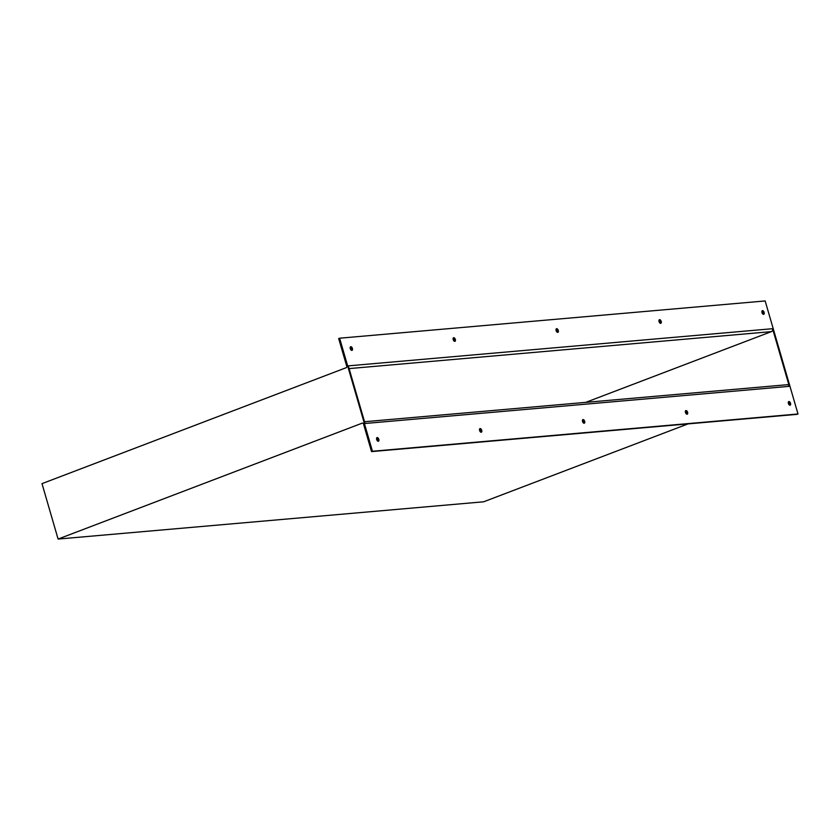 <?xml version="1.0" encoding="UTF-8"?>
<svg xmlns="http://www.w3.org/2000/svg" width="840" height="840" viewBox="0 0 840 840"><rect width="100%" height="100%" fill="white"/><g stroke="black" fill="none" stroke-linecap="round" stroke-linejoin="round"><path stroke-width="1.26" d="M454.808 341.376A1.943 1.04 -110.9 0 1 453.254 339.769A1.943 1.04 -110.9 0 1 453.579 337.722A1.943 1.04 -110.9 0 1 453.737 337.691A1.943 1.04 -110.9 0 1 455.291 339.297A1.943 1.04 -110.9 0 1 454.965 341.344A1.943 1.04 -110.9 0 1 454.808 341.376M378.284 441.273A1.943 1.04 -110.9 0 1 376.719 439.656A1.943 1.04 -110.9 0 1 377.055 437.608A1.943 1.04 -110.9 0 1 377.202 437.577A1.943 1.04 -110.9 0 1 378.767 439.194A1.943 1.04 -110.9 0 1 378.431 441.231A1.943 1.04 -110.9 0 1 378.284 441.273M351.876 350.395A1.943 1.04 -110.9 0 1 350.322 348.779A1.943 1.04 -110.9 0 1 350.647 346.731A1.943 1.04 -110.9 0 1 350.805 346.7A1.943 1.04 -110.9 0 1 352.359 348.317A1.943 1.04 -110.9 0 1 352.034 350.354A1.943 1.04 -110.9 0 1 351.876 350.395M660.671 323.358A1.943 1.04 -110.9 0 1 659.106 321.741A1.943 1.04 -110.9 0 1 659.442 319.694A1.943 1.04 -110.9 0 1 659.589 319.662A1.943 1.04 -110.9 0 1 661.154 321.279A1.943 1.04 -110.9 0 1 660.817 323.316A1.943 1.04 -110.9 0 1 660.671 323.358M584.136 423.245A1.943 1.04 -110.9 0 1 582.582 421.628A1.943 1.04 -110.9 0 1 582.908 419.58A1.943 1.04 -110.9 0 1 583.065 419.548A1.943 1.04 -110.9 0 1 584.619 421.166A1.943 1.04 -110.9 0 1 584.294 423.213A1.943 1.04 -110.9 0 1 584.136 423.245M557.739 332.367A1.943 1.04 -110.9 0 1 556.175 330.75A1.943 1.04 -110.9 0 1 556.51 328.703A1.943 1.04 -110.9 0 1 556.668 328.671A1.943 1.04 -110.9 0 1 558.222 330.288A1.943 1.04 -110.9 0 1 557.886 332.336A1.943 1.04 -110.9 0 1 557.739 332.367M481.205 432.254A1.943 1.04 -110.9 0 1 479.651 430.637A1.943 1.04 -110.9 0 1 479.987 428.6A1.943 1.04 -110.9 0 1 480.134 428.558A1.943 1.04 -110.9 0 1 481.688 430.175A1.943 1.04 -110.9 0 1 481.362 432.222A1.943 1.04 -110.9 0 1 481.205 432.254M687.068 414.225A1.943 1.04 -110.9 0 1 685.514 412.619A1.943 1.04 -110.9 0 1 685.839 410.571A1.943 1.04 -110.9 0 1 685.997 410.54A1.943 1.04 -110.9 0 1 687.55 412.146A1.943 1.04 -110.9 0 1 687.225 414.194A1.943 1.04 -110.9 0 1 687.068 414.225M789.999 405.216A1.943 1.04 -110.9 0 1 788.445 403.599A1.943 1.04 -110.9 0 1 788.771 401.562A1.943 1.04 -110.9 0 1 788.928 401.52A1.943 1.04 -110.9 0 1 790.482 403.137A1.943 1.04 -110.9 0 1 790.157 405.185A1.943 1.04 -110.9 0 1 789.999 405.216M763.591 314.339A1.943 1.04 -110.9 0 1 762.038 312.721A1.943 1.04 -110.9 0 1 762.363 310.685A1.943 1.04 -110.9 0 1 762.521 310.643A1.943 1.04 -110.9 0 1 764.075 312.26A1.943 1.04 -110.9 0 1 763.749 314.307A1.943 1.04 -110.9 0 1 763.591 314.339M58.096 539.059L42 483.641L346.143 367.721A1.166 0.966 -95 0 0 346.742 366.261L338.688 338.562L339.612 338.205L765.156 300.941L798 413.983L797.087 414.341L371.532 451.605L363.489 423.895A1.166 0.966 -95 0 0 362.24 423.14L58.096 539.059L483.651 501.795L688.065 423.885M453.201 338.111A1.943 1.04 -110.9 0 1 454.325 339.518A1.943 1.04 -110.9 0 1 454.419 341.303M350.269 347.12A1.943 1.04 -110.9 0 1 351.393 348.526A1.943 1.04 -110.9 0 1 351.488 350.322M659.064 320.082A1.943 1.04 -110.9 0 1 660.177 321.489A1.943 1.04 -110.9 0 1 660.282 323.274M556.133 329.102A1.943 1.04 -110.9 0 1 557.256 330.498A1.943 1.04 -110.9 0 1 557.351 332.294M761.996 311.073A1.943 1.04 -110.9 0 1 763.109 312.469A1.943 1.04 -110.9 0 1 763.214 314.265M376.677 437.997A1.943 1.04 -110.9 0 1 377.8 439.404A1.943 1.04 -110.9 0 1 377.895 441.2M582.529 419.979A1.943 1.04 -110.9 0 1 583.653 421.376A1.943 1.04 -110.9 0 1 583.748 423.171M479.608 428.988A1.943 1.04 -110.9 0 1 480.721 430.385A1.943 1.04 -110.9 0 1 480.827 432.18M685.461 410.959A1.943 1.04 -110.9 0 1 686.585 412.367A1.943 1.04 -110.9 0 1 686.679 414.151M788.393 401.951A1.943 1.04 -110.9 0 1 789.516 403.347A1.943 1.04 -110.9 0 1 789.611 405.143M339.612 338.205L372.456 451.248L798 413.983M372.456 451.248L371.532 451.605M585.774 402.36L771.383 331.621A2.331 1.943 -95 0 0 772.569 328.703L348.296 365.862L365.043 423.486L789.317 386.337A2.331 1.943 -95 0 0 787.269 384.72L364.529 421.733M772.569 328.703L789.317 386.337M349.094 368.603L771.383 331.621"/></g></svg>
